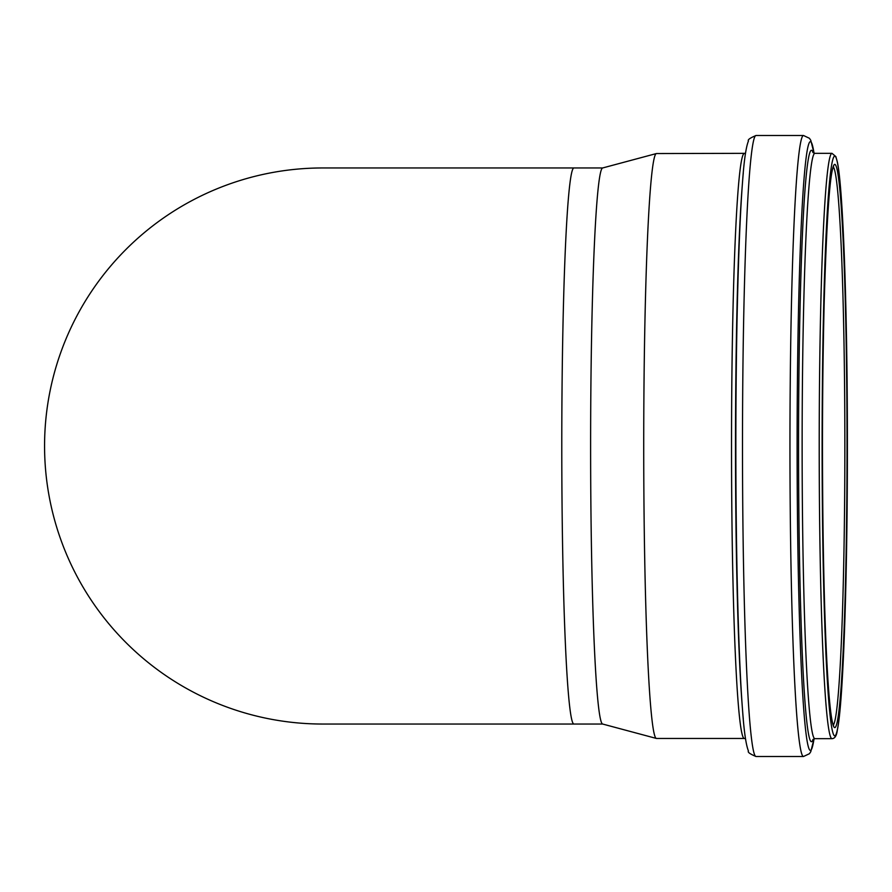 <?xml version="1.0" encoding="UTF-8"?>
<svg xmlns="http://www.w3.org/2000/svg" width="892" height="892" viewBox="0 0 892 892"><rect width="100%" height="100%" fill="white"/><g stroke="black" fill="none" stroke-linecap="round" stroke-linejoin="round"><path stroke-width="1.34" d="M573.902 724.036A278.036 12.131 90 0 1 561.782 446A278.036 12.131 90 0 1 573.902 167.964L322.603 167.964A278.036 278.036 0 0 0 44.567 446A278.036 278.036 0 0 0 322.603 724.036L602.68 724.036M744.285 153.547A292.453 12.756 -90 0 0 731.529 446A292.453 12.756 -90 0 0 744.285 738.453L656.479 738.453A292.453 12.756 -90 0 1 656.334 738.431L602.602 724.025A278.036 12.131 -90 0 1 590.615 446A278.036 12.131 -90 0 1 602.602 167.975L656.334 153.569A292.453 12.756 -90 0 1 656.479 153.547L745.489 153.335M656.334 738.431A292.453 12.756 -90 0 1 643.723 446A292.453 12.756 -90 0 1 656.334 153.569M833.273 166.882A279.464 12.187 -90 0 1 844.858 446A279.464 12.187 -90 0 1 833.273 725.118M847.032 446A281.549 12.276 -90 0 1 828.612 689.828A281.549 12.276 -90 0 1 828.612 202.172A281.549 12.276 -90 0 1 847.032 446M831.98 153.335A292.665 12.767 -90 0 0 819.213 446A292.665 12.767 -90 0 0 831.98 738.665C834.879 738.576 836.674 735.688 837.343 730.024C843.141 703.911 847.489 579.164 847.4 446A289.878 12.644 -90 0 1 828.434 697.042A289.878 12.644 -90 0 1 828.434 194.958A289.878 12.644 -90 0 1 847.4 446C847.489 312.936 843.141 188.268 837.354 162.043L835.837 156.568L831.98 153.335L814.898 153.335L812.857 152.432M831.98 738.665L814.898 738.665A292.665 12.767 -90 0 1 802.131 446A292.665 12.767 -90 0 1 814.898 153.335M813.091 739.312A295.709 12.901 -90 0 1 798.552 446A295.709 12.901 -90 0 1 813.091 152.688M803.502 135.495A310.505 13.547 -90 0 0 789.955 446A310.505 13.547 -90 0 0 803.502 756.505L809.423 753.718L810.772 751.711L814.028 738.799A304.406 13.28 -90 0 1 797.113 446A304.406 13.28 -90 0 1 814.017 153.201L810.772 140.289L809.423 138.282L803.502 135.495L756.037 135.495C749.982 138.015 747.451 139.832 748.455 140.947C745.968 147.069 743.995 160.883 742.501 182.414A304.172 13.268 -90 0 1 743.281 172.925M803.502 756.505L756.037 756.505A310.505 13.547 -90 0 1 742.49 446A310.505 13.547 -90 0 1 756.037 135.495M743.281 719.075A304.172 13.268 -90 0 1 742.501 709.586A304.172 13.268 -90 0 1 735.855 446A304.172 13.268 -90 0 1 742.501 182.414L741.988 189.271A296.255 12.923 -90 0 0 735.51 446A296.255 12.923 -90 0 0 741.988 702.729L742.501 709.586C743.995 731.117 745.968 744.932 748.455 751.053C747.451 752.168 749.982 753.985 756.037 756.505M573.902 167.964L602.68 167.964M833.63 725.832L832.927 724.103C831.623 719.833 830.341 710.378 829.092 695.727C826.382 662.533 824.442 613.161 823.305 547.599C821.956 462.413 822.257 380.438 824.208 301.663C826.728 218.038 829.872 172.881 833.63 166.168M814.898 738.665L812.857 739.568M744.285 738.453L745.489 738.665"/></g></svg>
